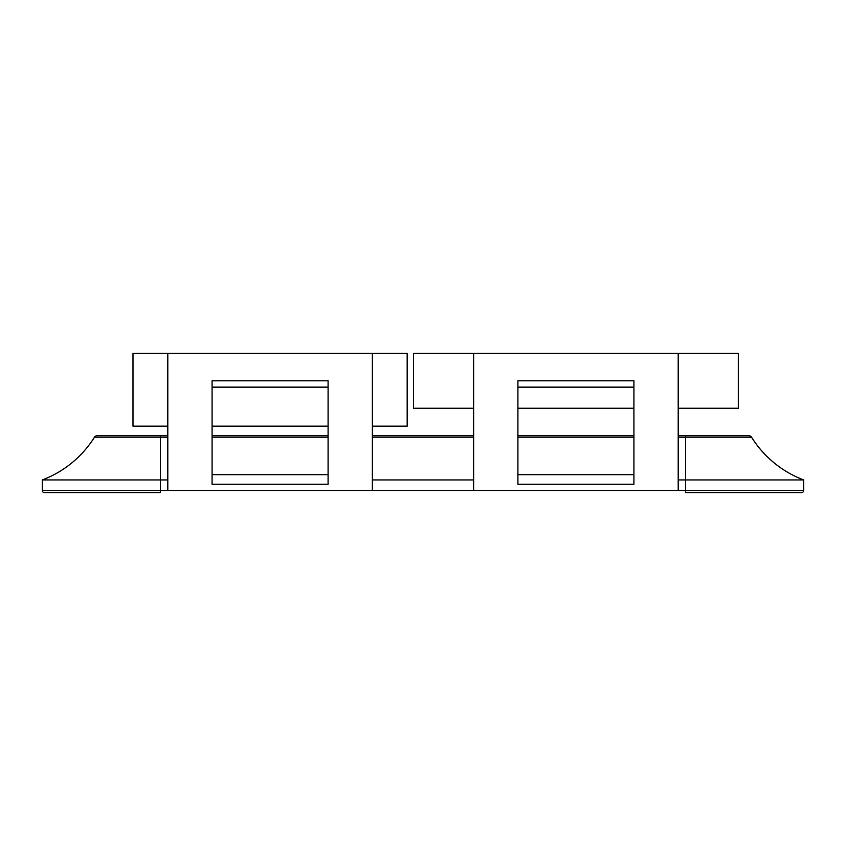 <?xml version="1.0" encoding="UTF-8"?>
<svg xmlns="http://www.w3.org/2000/svg" width="846" height="846" viewBox="0 0 846 846"><rect width="100%" height="100%" fill="white"/><g stroke="black" fill="none" stroke-linecap="round" stroke-linejoin="round"><path stroke-width="1.27" d="M212.082 426.162L328.089 426.162M372.377 426.162L407.18 426.162L407.18 353.395L132.991 353.395L132.991 426.162L167.794 426.162M685.588 492.605L801.596 492.605A2.104 2.104 0 0 1 801.437 492.594L685.588 492.605L685.588 490.49L678.206 490.49L678.206 353.395L473.623 353.395L473.623 490.49L372.377 490.49L372.377 353.395M167.794 479.946L42.3 479.946A105.454 105.454 0 0 0 94.456 437.202A3.162 3.162 0 0 1 97.142 435.722L160.412 435.722L160.412 437.202L94.456 437.202A105.454 105.454 0 0 1 42.3 479.946L42.3 490.49A2.104 2.104 0 0 0 44.404 492.605A2.104 2.104 0 0 1 42.3 490.49A2.104 2.104 0 0 0 44.563 492.594A2.104 2.104 0 0 1 44.404 492.605A2.104 2.104 0 0 0 44.563 492.594L160.412 492.594L160.412 437.202L167.794 437.202M473.623 479.946L372.377 479.946M801.596 492.605A2.104 2.104 0 0 0 803.7 490.49A2.104 2.104 0 0 1 801.596 492.605A2.104 2.104 0 0 0 803.7 490.49L803.7 479.946L678.206 479.946M372.377 490.49L167.794 490.49L167.794 353.395M328.089 474.669L212.082 474.669M328.089 387.14L212.082 387.14M517.911 387.14L633.918 387.14M517.911 474.669L633.918 474.669M678.206 490.49L473.623 490.49M517.911 380.816L633.918 380.816L633.918 484.261L517.911 484.261L517.911 380.816M803.7 479.946A105.454 105.454 0 0 1 751.544 437.202A3.162 3.162 0 0 0 748.858 435.722L678.206 435.722M328.089 484.261L212.082 484.261L212.082 380.816L328.089 380.816L328.089 484.261M678.206 353.395L738.315 353.395L738.315 408.237L678.206 408.237M473.623 353.395L413.504 353.395L413.504 408.237L473.623 408.237M517.911 408.237L633.918 408.237M167.794 490.49L42.3 490.49M803.7 490.49L685.588 490.49L685.588 437.202L678.206 437.202M633.918 437.202L517.911 437.202M473.623 437.202L372.377 437.202M328.089 437.202L212.082 437.202M751.544 437.202L685.588 437.202L685.588 435.722M160.412 492.605L44.404 492.605M633.918 435.722L517.911 435.722M473.623 435.722L372.377 435.722M328.089 435.722L212.082 435.722M167.794 435.722L160.412 435.722"/></g></svg>
